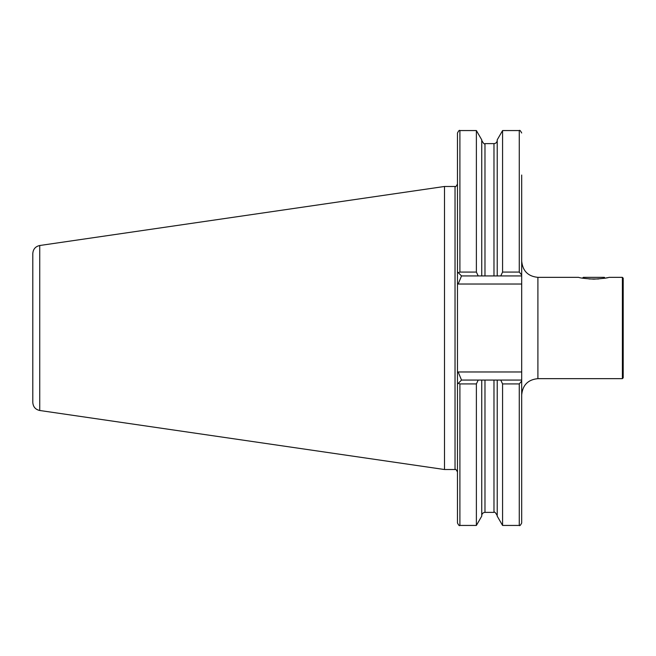 <?xml version="1.0" encoding="UTF-8"?>
<svg xmlns="http://www.w3.org/2000/svg" width="656" height="656" viewBox="0 0 656 656"><rect width="100%" height="100%" fill="white"/><g stroke="black" fill="none" stroke-linecap="round" stroke-linejoin="round"><path stroke-width="0.98" d="M521.692 380.07L521.692 394.863L521.692 380.07L521.692 380.988L519.265 383.932L502.578 383.932L500.741 380.07L521.692 380.07L521.692 284.032L458.159 284.032L461.521 275.93L457.47 271.879L457.47 132.988C458.659 130.683 459.471 129.872 459.897 130.56L459.897 272.068L476.379 272.068L476.379 130.56L459.897 130.56M593.819 279.153C585.037 278.603 579.97 278.005 578.625 277.349C579.961 277.996 585.029 278.603 593.819 279.153C602.602 278.603 607.661 278.005 609.014 277.349C607.702 277.996 602.643 278.595 593.819 279.153M622.388 277.349L622.388 378.651L623.2 377.84L623.2 278.16L622.388 277.349L609.014 277.349M606.177 277.947L607.694 277.644M458.159 284.032L457.47 283.343L457.47 372.657L458.159 371.968L521.692 371.968M457.47 384.121L457.47 372.657L457.47 384.121L458.339 383.252L457.47 384.121L457.47 523.012C458.659 525.317 459.471 526.128 459.897 525.44L459.897 383.932L458.339 383.252L461.521 380.07L500.741 380.07M444.497 186.476L39.737 245.508L39.737 410.492L444.497 469.524L444.497 186.476L455.034 186.476C455.428 187.173 456.24 186.361 457.47 184.049M39.737 410.492C35.449 409.533 33.136 406.859 32.8 402.472L32.8 253.528C33.136 249.141 35.449 246.467 39.737 245.508M481.742 380.07L481.742 516.157L476.379 525.44L476.379 383.932L459.897 383.932M478.216 380.07L476.379 383.932M519.265 383.932L519.265 525.44L502.578 525.44L497.215 516.157L497.215 380.07M502.578 525.44L502.578 383.932M519.265 525.44C519.675 526.128 520.487 525.325 521.692 523.012L521.692 380.988M457.47 283.343L457.47 271.879L457.47 283.343M458.339 272.748L459.897 272.068M500.741 275.93L502.578 272.068L519.265 272.068L521.692 275.012L521.692 275.93L481.742 275.93L481.742 139.843L476.379 130.56M476.379 272.068L478.216 275.93L461.521 275.93M481.742 275.93L478.216 275.93M497.215 275.93L497.215 139.843L502.578 130.56L502.578 272.068M521.692 275.012L521.692 175.037M521.692 284.032L521.692 261.137C522.652 270.985 528.055 276.389 537.904 277.349L537.904 378.651C528.055 379.611 522.652 385.015 521.692 394.863M461.521 380.07L458.159 371.968M598.584 278.972L589.055 278.972M605.144 278.136L604.356 277.349L583.282 277.349L582.495 278.136M457.47 471.951C456.24 469.639 455.428 468.827 455.034 469.524L455.034 186.476M493.976 380.07L493.976 512.377L484.981 512.377L484.981 380.07M484.981 275.93L484.981 143.623C484.513 144.566 483.431 143.484 481.742 140.384M493.976 275.93L493.976 143.623L484.981 143.623M519.265 272.068L519.265 130.56L502.578 130.56M578.625 277.349L537.904 277.349M476.379 525.44L459.897 525.44M484.981 512.377C483.013 512.566 481.93 513.648 481.742 515.616M493.976 512.377C494.444 511.434 495.526 512.516 497.215 515.616M493.976 143.623C495.944 143.434 497.027 142.352 497.215 140.384M519.265 130.56C519.675 129.872 520.487 130.675 521.692 132.988M455.034 469.524L444.497 469.524M622.388 378.651L537.904 378.651"/></g></svg>
